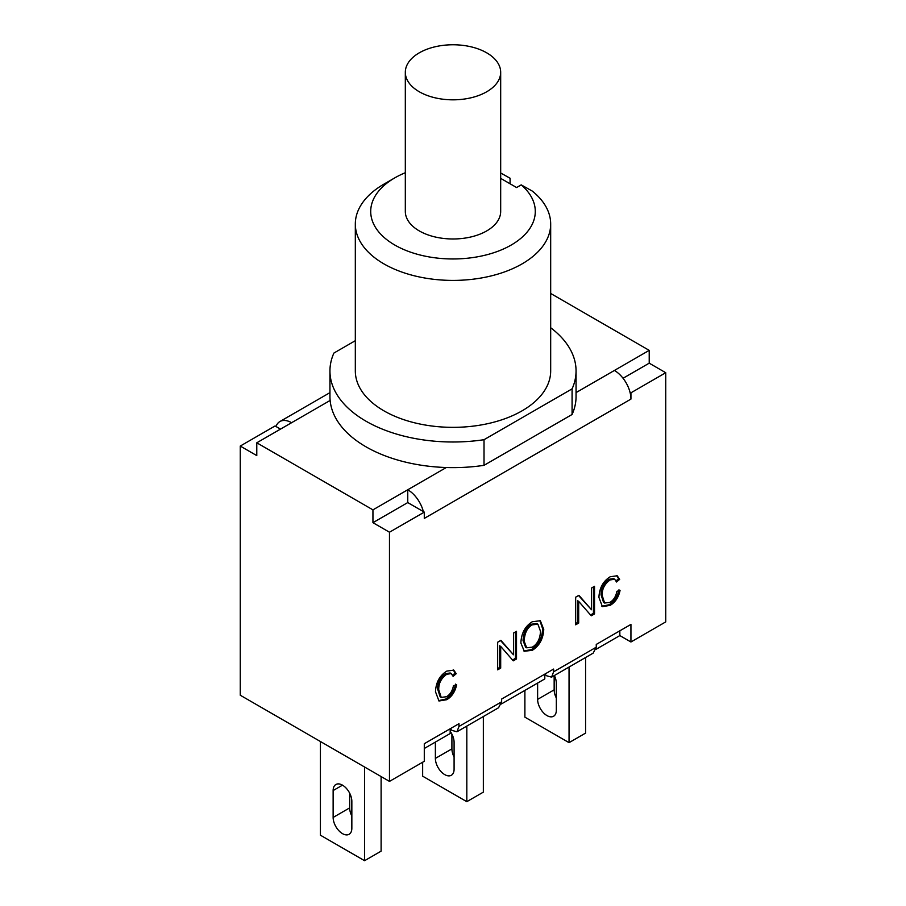 <?xml version="1.0" encoding="UTF-8"?>
<svg xmlns="http://www.w3.org/2000/svg" width="906" height="906" viewBox="0 0 906 906"><rect width="100%" height="100%" fill="white"/><g stroke="black" fill="none" stroke-linecap="round" stroke-linejoin="round"><path stroke-width="1.36" d="M569.047 667.054L569.047 742.648L585.582 733.101L585.582 657.507M524.891 690.395L524.891 717.156L569.047 742.648M554.359 675.536A13.228 7.633 60 0 1 556.329 683.305L556.329 710.179A13.228 7.633 60 0 1 553.589 716.238A13.228 7.633 60 0 1 543.396 712.694A13.228 7.633 60 0 1 537.62 699.375L537.62 683.056M554.155 675.661L554.155 689.84A13.228 7.633 -120 0 0 556.329 698.016M466.817 726.08L466.817 801.674L483.351 792.127L483.351 716.533M422.649 762.24L422.649 776.182L466.817 801.674M450.169 731.278A13.228 7.633 60 0 1 454.087 742.331L454.087 769.205A13.228 7.633 60 0 1 451.347 775.264A13.228 7.633 60 0 1 441.154 771.719A13.228 7.633 60 0 1 435.378 758.401L435.378 742.082M451.913 734.154L451.913 748.866A13.228 7.633 -120 0 0 454.087 757.042M630.021 392.275A23.375 13.499 60 0 1 630.938 399.093L630.938 392.808L630.021 392.275A23.375 13.499 -120 0 0 614.404 370.452L649.217 350.362L649.217 363.17L665.74 372.717L665.74 621.89L630.938 641.98L619.84 635.582L595.989 649.353M498.549 707.756L501.63 701.822L501.63 699.058L553.6 669.058L553.6 671.822L551.573 677.144L546.692 675.797L544.8 674.132L544.8 678.911L501.358 703.985M320.418 741.516L320.418 835.207L364.574 860.7L381.109 851.153L381.109 776.555M349.671 793.18L349.671 807.892A13.228 7.633 -120 0 0 351.845 816.068M364.574 767.008L364.574 860.7M351.845 828.231A13.228 7.633 60 0 1 349.104 834.29A13.228 7.633 60 0 1 338.912 830.745A13.228 7.633 60 0 1 333.136 817.438L333.136 790.553A13.228 7.633 60 0 1 335.877 784.505A13.228 7.633 60 0 1 346.069 788.05A13.228 7.633 60 0 1 351.845 801.357L351.845 828.231M486.715 52.831A47.678 27.531 180 0 1 500.678 72.299A47.678 27.531 180 0 1 453 99.83A47.678 27.531 180 0 1 405.322 72.299A47.678 27.531 180 0 1 434.755 46.863A47.678 27.531 180 0 1 486.715 52.831M500.678 72.299L500.678 211.46A47.678 27.531 180 0 1 453 238.98A47.678 27.531 180 0 1 405.322 211.46L405.322 72.299M550.678 327.745A123.057 71.042 180 0 1 576.057 370.962L576.057 396.579A123.057 71.042 180 0 1 572.082 414.484L484.019 465.333A123.057 71.042 180 0 1 446.296 467.519A123.057 71.042 180 0 1 330.135 400.452A123.057 71.042 180 0 1 329.943 396.579L329.943 370.962A123.057 71.042 180 0 1 333.918 353.046L355.322 340.69M500.678 172.989L510.078 178.256L510.078 183.782M521.21 184.881A82.287 47.508 180 0 1 503.294 249.059A82.287 47.508 180 0 1 391.211 242.831A82.287 47.508 180 0 1 394.812 177.859L383.929 184.144A97.678 56.387 0 0 0 355.322 224.02A97.678 56.387 0 0 0 453 280.407A97.678 56.387 0 0 0 550.678 224.02A97.678 56.387 0 0 0 532.264 191.064L521.21 184.881L516.601 187.542L500.678 178.357M394.812 177.859A82.287 47.508 180 0 1 405.322 172.729M576.057 370.962A123.057 71.042 180 0 1 572.082 388.867L484.019 439.704A123.057 71.042 180 0 1 329.943 370.962M550.678 224.02L550.678 370.962A97.678 56.387 180 0 1 453 427.349A97.678 56.387 180 0 1 355.322 370.962L355.322 224.02M572.082 414.484L572.082 388.867M484.019 465.333L484.019 439.704M256.783 442.796L256.783 455.605L240.26 446.058L275.062 425.967L275.979 426.5A23.375 13.499 60 0 1 279.897 421.539A23.375 13.499 60 0 1 291.596 422.706L256.783 442.796L372.944 509.863L372.944 522.671L407.757 502.581L424.291 512.116L389.478 532.218L372.944 522.671M446.296 467.519L372.944 509.863M649.217 350.362L550.678 293.465M593.181 653.124L596.261 647.19L596.261 644.426L630.938 624.404L630.938 641.98M275.979 426.5L280.498 429.104M423.362 511.584A23.375 13.499 60 0 0 407.757 489.761L407.757 502.581M609.897 602.377C613.566 600.248 615.899 596.556 616.895 591.301L620.066 590.395C618.594 597.337 615.287 602.32 610.168 605.355L602.399 606.635L598.911 597.36C599.398 587.983 603.17 581.108 610.225 576.748L617.212 575.786L619.67 579.342L616.556 582.003L614.676 579.24L610.146 579.931C604.596 583.94 601.935 589.115 602.184 595.457L604.642 603.045L609.897 602.377M604.642 603.045L603.555 602.411L601.086 594.834C600.848 588.492 603.509 583.317 609.058 579.296L613.588 578.606L614.676 579.24M616.08 580.848L618.583 578.707L616.646 575.503M619.67 579.342L618.583 578.707M601.878 606.284L609.081 604.732C614.2 601.697 617.507 596.703 618.979 589.761M575.661 623.555L577.598 622.445L577.598 600.746L578.685 601.38L578.685 623.068L575.661 624.812L575.661 597.19L578.911 595.31L591.493 609.738L591.493 588.051L594.517 586.295L594.517 613.928L591.267 615.797L578.685 601.38M578.685 623.068L577.598 622.445M590.542 614.97L593.43 613.294L593.43 586.929M594.517 613.928L593.43 613.294M591.493 609.738L578.549 595.514M446.465 696.737C450.135 694.596 452.468 690.904 453.464 685.661L456.635 684.755C455.163 691.686 451.856 696.68 446.737 699.715L438.968 700.995L435.48 691.72C435.967 682.331 439.738 675.468 446.794 671.108L453.781 670.134L456.239 673.69L453.125 676.363L451.245 673.588L446.715 674.279C441.165 678.3 438.504 683.475 438.753 689.817L441.211 697.394L446.465 696.737M441.211 697.394L440.123 696.771L437.666 689.183C437.417 682.852 440.078 677.677 445.627 673.656L450.157 672.965L451.245 673.588M452.649 675.208L455.152 673.067L453.215 669.862M456.239 673.69L455.152 673.067M438.447 700.644L445.65 699.081C450.769 696.046 454.076 691.063 455.548 684.121M497.654 668.594L499.591 667.473L499.591 645.785L500.69 646.408L500.69 668.107L497.654 669.851L497.654 642.218L500.905 640.349L513.487 654.778L513.487 633.079L516.511 631.335L516.511 658.968L513.272 660.836L500.69 646.408M500.69 668.107L499.591 667.473M512.536 659.998L515.423 658.334L515.423 631.958M516.511 658.968L515.423 658.334M513.487 654.778L500.542 640.553M532.309 647.167C537.417 644.075 540.146 638.775 540.497 631.301L537.915 624.2L532.343 624.846C527.371 627.416 524.642 632.852 524.144 641.142L526.669 647.801L532.309 647.167M537.915 624.2L536.828 623.566L531.256 624.223C526.284 626.782 523.555 632.218 523.045 640.519L525.582 647.167L526.669 647.801M532.332 650.293L524.28 651.255L520.871 642.988C521.324 633.249 525.14 626.159 532.332 621.72L540.361 620.746L543.759 629.455C543.192 638.877 539.387 645.831 532.332 650.293L531.244 649.67C538.3 645.197 542.105 638.254 542.671 628.832L539.795 620.474M523.759 650.904L531.244 649.67M649.217 363.17L623.056 378.266M389.478 532.218L389.478 781.391L424.291 761.289L424.291 743.713L458.968 723.69L458.968 726.453L456.952 731.776L452.071 730.429L450.169 728.764L450.169 733.543L424.291 748.481M619.84 635.582L619.84 630.803M630.938 399.093L424.291 518.402L424.291 512.116M665.74 372.717L630.938 392.808M389.478 781.391L240.26 695.23L240.26 446.058M537.62 699.375L554.155 689.84M435.378 758.401L451.913 748.866M333.136 817.438L349.671 807.892M333.136 790.553L342.491 785.162M330.135 400.452L291.596 422.706M614.404 370.452L576.057 392.604M602.184 595.457L601.086 594.834M610.146 579.931L609.058 579.296M610.168 605.355L609.081 604.732M438.753 689.817L437.666 689.183M446.715 674.279L445.627 673.656M446.737 699.715L445.65 699.081M532.343 624.846L531.256 624.223M524.144 641.142L523.045 640.519M543.759 629.455L542.671 628.832M596.261 647.19L553.6 671.822M501.63 701.822L458.968 726.453M592.807 653.339L551.947 676.929M498.187 707.971L457.326 731.561M329.943 392.649L279.897 421.539"/></g></svg>
